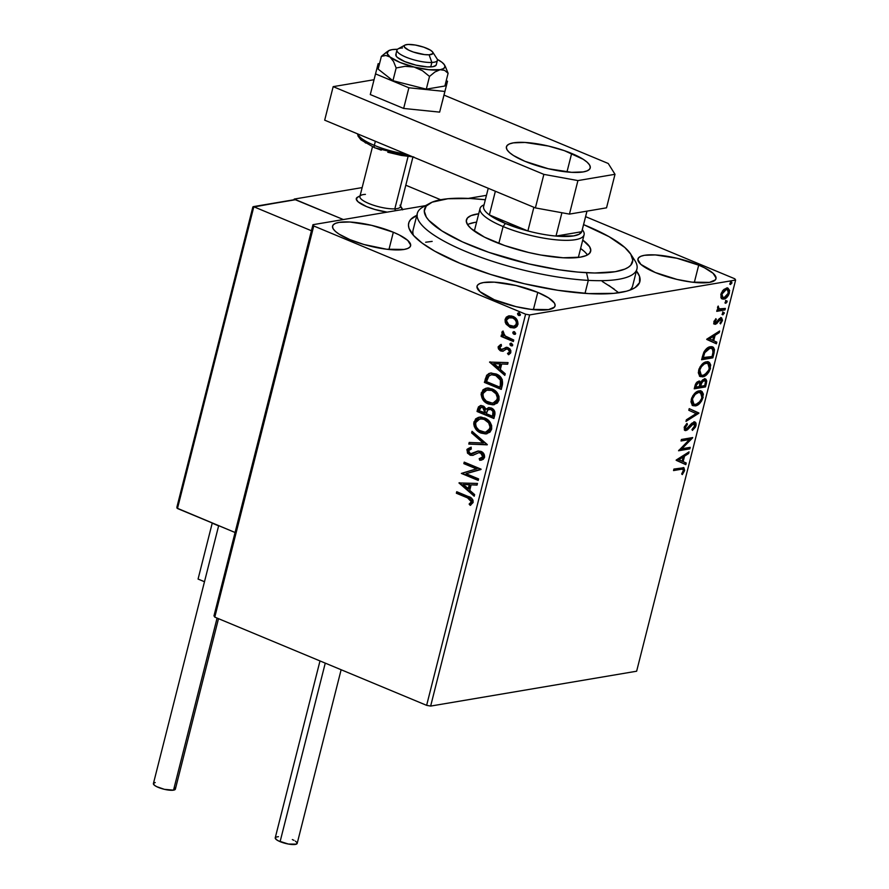 <?xml version="1.0" encoding="UTF-8"?>
<svg xmlns="http://www.w3.org/2000/svg" width="889" height="889" viewBox="0 0 889 889"><rect width="100%" height="100%" fill="white"/><g stroke="black" fill="none" stroke-linecap="round" stroke-linejoin="round"><path stroke-width="1.33" d="M636.424 270.945A119.237 30.448 -165.8 0 1 633.801 288.392A119.237 30.448 -165.8 0 1 459.913 263.277L490.639 274.445L524.266 283.713L557.892 290.292L588.618 293.592L613.81 293.359L626.434 291.225L631.29 289.581L635.124 287.592L639.558 282.613L639.558 276.468L636.424 270.945M393.327 232.24A40.238 10.279 -165.8 0 1 410.607 245.797A40.238 10.279 -165.8 0 1 388.904 249.487A40.238 10.279 -165.8 0 1 349.877 239.597L363.968 244.497L386.548 249.22L404.095 249.453L407.718 248.476L409.94 247.02L410.696 245.131L407.718 240.386L399.25 234.952L393.327 232.24L371.602 225.339L349.888 222.006L339.098 222.383L335.486 223.361L333.253 224.828L332.508 226.706L333.253 228.951L335.475 231.462L339.087 234.14L349.877 239.597A40.238 10.279 -165.8 0 1 332.586 226.05A40.238 10.279 -165.8 0 1 354.3 222.361A40.238 10.279 -165.8 0 1 393.327 232.24L388.96 249.487L393.327 232.24M698.698 265.155A40.238 10.279 -165.8 0 1 715.989 278.713A40.238 10.279 -165.8 0 1 694.276 282.402A40.238 10.279 -165.8 0 1 655.249 272.512L676.962 279.413L691.931 282.135L709.478 282.369L715.312 279.935L716.067 278.046L713.089 273.301L704.621 267.867L698.698 265.155L676.985 258.266L655.26 254.921L644.469 255.299L640.858 256.276L638.635 257.743L637.88 259.621L640.858 264.377L655.249 272.512A40.238 10.279 -165.8 0 1 637.958 258.966A40.238 10.279 -165.8 0 1 659.671 255.276A40.238 10.279 -165.8 0 1 698.698 265.155L694.331 282.402L698.698 265.155M537.767 292.392A40.238 10.279 -165.8 0 1 555.058 305.949A40.238 10.279 -165.8 0 1 533.344 309.639A40.238 10.279 -165.8 0 1 494.317 299.749L516.031 306.649L531 309.372L548.546 309.605L554.38 307.172L555.136 305.283L554.392 303.049L548.557 297.859L537.767 292.392L516.053 285.502L494.328 282.157L483.538 282.535L479.927 283.513L477.704 284.98L476.949 286.858L479.927 291.614L494.317 299.749A40.238 10.279 -165.8 0 1 477.026 286.202A40.238 10.279 -165.8 0 1 498.74 282.513A40.238 10.279 -165.8 0 1 537.767 292.392L533.4 309.639L537.767 292.392M632.223 257.154A113.27 28.926 -165.8 0 1 636.924 268.989L632.679 285.758A113.27 28.926 -165.8 0 1 629.834 290.147M430.643 706.077L529.622 314.928L735.614 280.057L636.635 671.217L430.643 706.077L426.631 705.344L214.782 617.122L313.75 225.973L525.61 314.195L426.631 705.344L214.782 617.122L213.982 615.844L312.961 224.695L213.982 615.844L214.782 617.122L313.75 225.973L312.961 224.695L425.542 205.637L312.961 224.695L313.75 225.973L525.61 314.195L529.622 314.928L525.61 314.195L426.631 705.344L430.643 706.077L636.635 671.217L735.614 280.057L529.622 314.928L430.643 706.077M721.246 298.137L722.357 299.015L724.546 298.904L728.424 295.359L729.658 290.514L727.958 288.147L724.135 289.258L721.312 293.081L720.89 297.459L722.268 298.982L723.802 299.104C726.124 298.748 728.002 296.67 729.436 292.87L728.091 288.192L726.591 288.069L723.29 290.025L720.912 294.303L721.246 298.137M719.823 309.15L717.734 306.961L718.59 307.316L718.212 306.049L717.634 307.238L718.334 309.628L717.123 309.828L716.745 311.339L724.968 309.939L725.357 308.439L719.09 308.883L718.212 306.049L717.545 308.105L718.334 309.628L717.123 309.828L716.745 311.339L724.968 309.939L716.89 310.75L724.968 309.939L725.357 308.439L719.823 309.15L718.401 308.616M715.734 322.785L714.156 321.173L714.989 321.518L716.345 319.451L715.867 318.684L713.889 322.118L714 323.64L715.023 324.318L716.778 323.585L719.623 319.829L720.935 319.373L721.357 320.951L719.968 323.163L720.512 323.896L722.49 320.251L721.612 317.884L719.434 318.551L715.734 322.785L714.934 321.84L716.345 319.451L715.867 318.684L713.956 321.785L715.389 324.285L720.935 319.373L719.979 318.973L721.357 320.951L719.968 323.163L720.512 323.896L722.413 320.618L720.835 317.84L716.567 322.296L714.389 322.351M714 353.289L714.489 349.621L713.467 347.388L711.378 346.643L708.133 347.521L703.921 352.055L701.588 359.745L712.856 357.834L714 353.289L713.045 352.889L711.889 357.434L712.856 357.834L714 353.289L712.689 346.899L710.411 346.732C708.155 346.888 705.999 348.666 703.921 352.055L701.588 359.745L712.856 357.834L701.743 359.156L711.889 357.434L713.045 352.889L714 353.289M705.499 386.915L706.733 381.092L705.988 379.281L704.455 378.936L702.532 379.97L700.799 382.514L699.51 381.07L697.132 381.948L695.542 384.17L694.231 388.826L705.499 386.915L694.376 388.237L705.499 386.915L706.488 383.015L705.577 379.025L704.455 378.936L700.799 382.514L698.865 381.081L694.931 386.059L694.231 388.826L705.499 386.915M698.832 413.252L689.219 408.64L688.808 410.274L696.143 413.585L686.397 419.786L685.986 421.419L698.832 413.252L697.865 412.852L686.286 420.219L697.865 412.852L698.898 412.996L689.219 408.64L688.808 410.274L696.143 413.585L686.397 419.786L685.986 421.419L698.832 413.252M690.208 447.345L681.819 448.767L692.675 437.566L681.419 439.477L681.03 440.977L689.431 439.555L678.563 450.756L689.82 448.856L690.208 447.345L681.819 448.767L692.598 437.91L681.419 439.477L681.03 440.977L689.431 439.555L678.563 450.756L689.82 448.856L690.208 447.345M681.041 469.303L682.952 469.236L683.497 470.181L681.663 473.981L682.341 474.593L684.641 470.414L683.93 467.736L673.929 469.059L673.551 470.57L681.041 469.303L680.074 468.892L673.695 469.981L680.074 468.892L682.941 469.225L683.419 470.892L681.663 473.981L682.341 474.593L684.574 470.681L683.908 467.725L673.929 469.059L673.551 470.57L681.041 469.303M676.151 460.291L685.83 464.647L686.241 463.013L683.141 461.613L684.53 456.124L688.653 453.501L689.064 451.856L676.207 460.035L685.83 464.647L686.241 463.013L683.141 461.613L684.53 456.124L688.653 453.501L689.064 451.856L676.151 460.291M693.587 423.497L691.386 423.775L694.231 423.553L692.62 423.097L694.798 425.909L692.153 429.287L692.409 430.409L695.987 425.598L695.998 423.22L694.498 421.953L691.731 423.297L686.241 429.054L685.23 427.765L687.419 424.464L687.03 423.408L684.374 426.842L684.374 430.009L685.463 430.587L687.33 429.898L693.776 423.475L694.698 423.975L694.865 425.609L692.153 429.287L692.409 430.409L695.365 427.209L695.987 425.598L695.02 425.198L694.798 425.931M700.776 390.893L702.166 396.972L703.121 397.383L701.277 391.049L699.098 390.882C695.876 391.338 693.253 394.205 691.253 399.505L693.109 405.717L696.376 405.651L699.654 403.45L701.721 400.795L703.388 394.149L702.066 391.549L700.088 390.804L696.965 391.638L694.742 393.349L691.831 397.727L690.953 401.839L692.298 405.217L695.342 405.917L692.675 405.495M708.133 361.812L709.522 367.89L710.489 368.29L708.644 361.967L706.455 361.801C703.232 362.245 700.621 365.123 698.61 370.413L700.465 376.636L703.744 376.558L707.011 374.358L709.078 371.713L710.744 365.068L709.433 362.456L707.444 361.723L704.321 362.556L702.099 364.268L699.187 368.635L698.31 372.747L699.654 376.136L702.699 376.836L700.032 376.403M706.733 339.431L716.412 343.799L716.823 342.154L713.723 340.754L715.112 335.264L719.234 332.642L719.646 331.008L706.788 339.176L716.412 343.799L716.823 342.154L713.723 340.754L715.112 335.264L719.234 332.642L719.646 331.008L706.733 339.431M722.968 314.839L724.235 312.695L722.579 313.195L722.968 314.839L722.413 314.606L724.224 313.428L723.613 312.339L722.357 313.75L722.968 314.839L722.357 313.75M725.891 303.305L727.069 301.004L725.491 301.66L725.891 303.305L725.335 303.071L727.146 301.893L726.524 300.804L725.268 302.216L725.891 303.305L725.268 302.216M730.647 284.502L731.825 282.202L730.258 282.846L730.647 284.502L730.091 284.269L731.903 283.091L731.28 281.991L730.025 283.413L730.647 284.502L730.025 283.413M486.45 195.336L468.303 198.403L486.45 195.336M734.814 278.79L585.595 216.649L734.814 278.79L735.614 280.057L734.814 278.79M514.398 327.908L510.808 327.33L506.163 324.163L510.719 327.652L515.542 327.53L517.031 326.385L518.031 323.907L516.798 319.495L511.786 316.006L508.786 315.895L506.297 317.151L505.085 319.562L505.23 322.24L506.163 324.163L506.808 324.052L505.797 319.14L505.152 319.251L506.163 324.163L510.164 327.441L514.064 327.974L517.898 324.563C518.109 320.54 516.453 317.829 512.953 316.406L508.208 316.051L505.152 319.251L509.319 315.817M513.364 341.532L513.753 340.02L504.663 335.709L503.441 334.108L503.719 332.475L502.363 331.408L501.852 333.164L503.252 335.653L501.44 334.897L501.052 336.398L513.364 341.532L513.753 340.02L505.441 336.298L502.596 331.219L501.885 332.186L503.252 335.653L501.44 334.897L501.052 336.398L513.364 341.532M502.229 349.521L504.53 348.432L501.029 349.41L499.74 347.266L501.518 345.877L500.685 344.554L498.129 347.066L498.44 348.855L500.151 350.666L502.73 351.255L506.397 349.099L507.808 349.188L509.341 350.999L509.041 352.444L507.508 353.377L508.43 354.711L510.519 353.2L510.897 350.799L509.842 348.832L507.119 347.366L502.229 349.521L500.751 349.266L499.696 347.61L501.518 345.877L500.685 344.554L498.196 346.732L501.329 344.454M502.396 384.87L502.241 379.525L498.251 375.08L491.261 372.98L488.906 373.513L486.605 375.502L484.394 382.403L501.252 389.415L502.396 384.87C503.107 379.403 501.007 375.758 496.084 373.958L490.361 373.08L486.939 375.036L484.394 382.403L501.252 389.415L502.396 384.87M493.895 418.508L494.895 411.951L493.639 409.673L491.261 407.984L488.483 407.651L486.172 409.273L484.038 406.473L480.538 405.573L478.426 406.94L477.037 411.485L493.895 418.508L494.884 414.596C495.251 411.363 494.04 409.162 491.261 407.984L488.639 407.629L486.172 409.273L483.06 405.951L480.416 405.584L477.737 408.718L477.037 411.485L493.895 418.508M487.228 444.833L472.026 431.287L471.615 432.932L483.194 443.011L469.203 442.444L468.792 444.078L487.294 444.578L472.026 431.287L471.615 432.932L483.194 443.011L469.203 442.444L468.792 444.078L487.228 444.833M478.604 478.927L466.058 473.704L481.071 469.148L464.225 462.136L463.847 463.636L476.415 468.87L461.369 473.415L478.215 480.438L478.604 478.927L466.058 473.704L480.993 469.492L464.225 462.136L463.847 463.636L476.415 468.87L461.369 473.415L478.215 480.438L478.604 478.927M467.57 497.896L471.326 500.663L471.192 502.274L469.136 504.074L470.237 505.374L473.115 502.496L473.015 500.218L471.748 498.407L456.735 491.717L456.357 493.228L468.214 497.784L456.357 493.228L467.57 497.896L471.381 501.796L469.136 504.074L470.237 505.374L473.115 502.496C472.992 499.14 471.326 497.129 468.114 496.462L456.735 491.717L456.357 493.228L457.29 491.95L457.002 493.117L467.57 497.896M458.957 482.949L474.226 496.229L474.637 494.595L469.748 490.339L471.137 484.838L477.049 485.083L477.46 483.438L458.957 482.949L459.635 482.716L458.957 482.949L474.226 496.229L474.637 494.595L469.748 490.339L471.137 484.838L477.049 485.083L477.46 483.438L458.957 482.949M484.527 457.413L484.227 454.535L481.405 451.568L477.771 451.101L470.792 453.712L468.87 452.457L468.492 451.123L469.003 449.856L471.381 448.956L470.637 447.345L467.058 449.301L467.481 453.146L470.559 455.301L472.892 455.301L478.827 452.679L481.571 453.479L482.771 456.802L481.249 458.324L479.182 458.702L479.727 460.28L483.227 459.357L484.527 457.413C484.705 454.468 483.527 452.468 481.005 451.39L478.015 451.056L471.803 453.746L473.237 453.423L470.192 453.534L468.559 450.679L471.381 448.956L470.637 447.345L466.836 449.934L469.881 455.068L472.637 455.368L478.827 452.679L480.605 452.879L482.771 456.802L479.182 458.702L479.727 460.28L481.127 460.135L484.527 457.413M486.705 433.776L480.971 433.076L485.65 433.932L489.972 432.154L491.661 429.187L491.639 425.509L490.039 422.197L487.605 419.664L481.56 417.152L478.415 417.386L475.604 418.908L473.715 423.764L474.326 426.631L476.248 429.709L479.482 432.343L481.616 432.965C476.782 431.076 474.426 427.365 474.559 421.819L473.915 421.931C473.781 427.465 476.137 431.187 480.971 433.076L486.383 433.832L491.661 429.187C491.861 423.642 489.539 419.908 484.694 417.997L479.204 417.208L473.915 421.931L479.527 417.163M494.062 404.695L488.328 403.995L493.006 404.839L497.34 403.073L499.029 400.106L498.996 396.416L497.396 393.116L494.962 390.582L488.928 388.06L485.772 388.304L482.96 389.827L481.071 394.672L483.605 400.617L486.839 403.262L488.972 403.884C484.138 401.995 481.794 398.272 481.927 392.738L481.282 392.849C481.149 398.383 483.494 402.095 488.328 403.995L493.739 404.751L499.029 400.106C499.218 394.549 496.895 390.827 492.062 388.915L486.572 388.126L481.282 392.849L486.894 388.071M489.539 362.09L504.808 375.38L505.219 373.736L500.329 369.48L501.718 363.99L507.63 364.223L508.041 362.59L489.539 362.09L490.217 361.867L489.539 362.09L504.808 375.38L505.219 373.736L500.329 369.48L501.718 363.99L507.63 364.223L508.041 362.59L489.539 362.09M510.975 345.799L512.697 345.121L511.608 343.287L509.886 343.954L512.12 345.821L511.219 345.877L512.731 344.832L511.108 343.154L509.997 343.687L510.119 345.099L511.62 345.688L510.53 343.843L509.886 343.954L510.975 345.799L512.453 345.799M513.898 334.264L515.62 333.597L514.531 331.753L512.809 332.419L515.042 334.286L514.142 334.342L515.653 333.297L514.02 331.619L512.909 332.153L513.042 333.564L514.542 334.153L513.453 332.319L512.809 332.419L513.898 334.264L515.376 334.264M518.654 315.462L520.376 314.784L519.287 312.95L517.565 313.617L519.798 315.473L518.898 315.539L520.409 314.495L518.787 312.817L517.665 313.35L517.798 314.762L519.298 315.351L518.209 313.506L517.565 313.617L518.654 315.462L520.132 315.462M417.285 215.171L410.685 219.494L409.018 222.15L408.451 225.084L409.007 228.295L413.441 235.363L422.119 243.086L434.732 251.165L459.913 263.277A119.237 30.448 -165.8 0 1 410.829 231.962A119.237 30.448 -165.8 0 1 416.808 215.371M413.474 235.396A113.27 28.926 -165.8 0 1 413.063 230.184L417.308 213.416A113.27 28.926 -165.8 0 1 427.064 205.237M432.165 241.386L425.675 242.23M618.888 292.881L608.721 285.336M470.759 505.13L469.136 504.074L472.026 501.685L468.214 497.784L471.97 500.551L471.692 502.374L469.781 503.963L470.759 505.13M477.082 484.95L471.137 484.838L477.082 484.95M474.359 495.684L459.602 482.838L474.359 495.684M468.825 488.861L469.892 484.661L463.058 484.516L469.892 484.661L463.058 484.516L469.248 484.761L468.181 488.972L468.825 488.861L469.892 484.661L469.248 484.761L468.181 488.972L463.058 484.516L468.825 488.861M478.304 480.093L461.369 473.415L477.06 468.759L463.847 463.636L464.78 462.369L464.491 463.525L477.06 468.759L462.013 473.304L478.304 480.093M481.438 460.08L479.727 460.28L480.371 460.169L479.849 458.646L480.371 460.169L481.827 460.024M480.549 458.524L479.182 458.702M479.827 458.591L483.416 456.69L482.771 456.802L483.416 456.69L481.249 452.768L479.471 452.579L481.749 453.023L483.449 455.446L482.816 457.679L480.871 458.48M473.281 455.257L469.881 455.068L470.525 454.957L467.481 449.823L466.836 449.934L471.281 447.234M472.604 453.534L478.326 451.012M478.404 451.001L473.793 453.157M477.626 451.223L476.86 451.523M473.57 453.268L472.048 453.668M470.703 447.345L468.059 448.656L467.458 451.501L469.214 454.19L472.937 455.301M469.214 454.19L469.848 454.623M482.816 457.679L481.894 458.213M487.261 444.7L468.792 444.078L469.814 442.466L469.436 443.967L487.261 444.7M483.838 442.9L471.615 432.932L472.537 431.732L472.259 432.821L483.838 442.9M477.593 417.852L474.559 421.819L474.97 426.52L478.715 431.298L484.716 433.799M476.893 429.598L477.593 430.32M480.616 417.008L479.06 417.274M475.793 419.297L475.215 420.153M479.938 418.897L482.46 418.719L486.161 419.986L490.206 424.42L490.739 426.942L490.039 429.72L488.139 431.498L485.727 432.165M486.016 432.132L490.572 428.409C490.739 423.92 488.872 420.919 484.961 419.397L484.316 419.508C488.228 421.03 490.095 424.031 489.928 428.52L485.694 432.198L481.349 431.565C477.46 430.054 475.559 427.053 475.659 422.586L479.86 418.875L484.961 419.397L480.193 418.83M481.182 405.462L479.06 406.829L477.682 411.374L493.973 418.163L477.037 411.485L477.682 411.374L478.382 408.607L477.737 408.718L480.749 405.551M489.128 407.551L486.816 409.173L488.972 407.584M493.617 414.452L493.184 416.174L493.617 414.452L492.984 414.563L493.617 414.452C494.262 412.074 493.562 410.385 491.528 409.385L490.884 409.485C492.917 410.496 493.617 412.185 492.984 414.563L492.539 416.274L486.283 413.674L487.272 410.596L489.15 409.251L491.028 409.207M491.528 409.385L493.617 411.385L493.784 413.696M481.36 407.251L483.349 407.362L485.027 408.651L485.194 412.84L483.349 407.362L481.505 407.195M479.149 410.696L481.171 407.229L483.349 407.362L482.705 407.473L484.749 412.185L485.383 412.074L484.549 412.952L485.194 412.84L479.149 410.696L480.293 407.651L482.216 407.295L484.705 409.296L484.549 412.952L479.149 410.696M492.539 416.274L486.283 413.674L487.972 409.773L490.884 409.485L492.973 411.485L492.539 416.274M484.95 388.76L481.927 392.738L482.66 398.161L486.772 402.706L492.073 404.706M487.972 387.926L486.416 388.193M483.149 390.215L482.571 391.071M487.305 389.804L492.917 390.582L497.396 394.938L498.096 397.85L497.407 400.639L495.495 402.406L493.084 403.073M493.373 403.05L497.929 399.328C498.096 394.838 496.229 391.827 492.317 390.304L491.673 390.415C495.584 391.938 497.451 394.949 497.284 399.439L493.051 403.106L488.706 402.484C484.816 400.961 482.927 397.972 483.027 393.494L487.228 389.793L492.317 390.304L487.561 389.749M490.706 373.036L487.25 375.391L485.038 382.292L501.34 389.071L484.394 382.403L485.038 382.292L485.794 379.325L485.15 379.436L486.939 375.036L490.695 373.036M491.45 374.736L497.34 375.825M498.307 376.403L501.474 380.803L500.952 385.47L499.907 387.193L486.505 381.614L488.328 376.492L491.217 374.758L496.34 375.358L491.539 374.714M495.695 375.469L501.54 381.259L495.695 375.469L498.573 377.214L500.396 379.57L500.318 385.57L500.952 385.47L501.54 381.259L500.907 381.37L499.907 387.193L500.551 387.082L500.952 385.47L499.907 387.193L486.505 381.614L489.028 375.725L491.784 374.691L495.695 375.469M507.663 364.09L501.718 363.99L507.663 364.09M504.941 374.825L490.183 361.979L504.941 374.825M499.407 368.013L500.474 363.801L493.628 363.657L500.474 363.801L493.628 363.657L499.829 363.912L498.762 368.113L499.407 368.013L500.474 363.801L499.829 363.912L498.762 368.113L493.628 363.657L499.407 368.013M503.374 351.144L500.707 350.944L502.73 351.255L506.541 349.055L508.797 349.255L509.964 351.744L508.452 349.077L507.808 349.188L509.919 351.9L507.508 353.377L509.008 354.522L507.508 353.377L508.43 354.711L510.875 352.311L508.119 347.655L506.097 347.355L503.885 348.544L506.741 347.243M508.452 349.077L507.186 348.944L508.452 349.077M498.196 346.732L500.707 350.944L501.352 350.833L498.84 346.621L498.196 346.732M500.94 344.599L499.24 345.799L498.818 347.999L500.263 350.21L503.118 351.166M500.563 344.765L499.851 345.199M506.43 347.321L502.274 349.455M511.608 343.287L510.786 343.165M513.453 341.187L501.052 336.398L501.996 335.131L501.696 336.286L513.453 341.187M503.007 331.297L502.496 333.053L503.896 335.542L503.252 335.653L503.896 335.542L502.529 332.075L501.885 332.186L503.241 331.108M514.531 331.753L513.698 331.63M508.997 315.862L508.208 316.051M509.43 315.795L507.375 316.673L505.985 318.551L506.185 322.94L508.119 325.607L510.808 327.33L510.164 327.441L514.209 327.93M511.531 317.351L515.498 319.329L517.12 323.34M513.998 326.296L517.031 323.829L513.675 326.363L510.553 325.941C507.919 324.918 506.63 322.896 506.663 319.884L509.53 317.484L512.586 317.918C515.209 318.94 516.476 320.94 516.387 323.94L517.031 323.829L516.098 325.418L514.264 326.263M517.031 323.829C517.12 320.829 515.853 318.829 513.231 317.806L510.675 317.317M519.287 312.95L518.465 312.828M484.316 419.508L488.639 422.864L490.095 427.042L488.561 430.876L485.083 432.265L479.004 430.232L476.404 427.22L475.504 424.064L476.204 421.264L477.893 419.597L481.816 418.83L484.316 419.508M491.673 390.415L495.995 393.783L497.462 397.961L495.918 401.795L492.45 403.184L486.361 401.15L483.76 398.128L482.871 394.972L483.56 392.182L485.939 390.16L491.673 390.415M512.586 317.918L514.853 319.44L516.365 321.94L516.031 324.829L513.931 326.319L508.975 325.041L506.552 320.885L507.03 318.995L508.375 317.84L512.586 317.918M683.352 467.614L683.608 470.281L684.574 470.681L683.608 470.281L683.385 471.003M681.974 468.825L680.074 468.892L682.941 469.225M683.23 471.403L683.263 467.525M687.797 452.668L688.653 453.501L687.686 453.101L683.563 455.724L684.53 456.124L683.563 455.724L682.174 461.213L686.241 463.013L685.275 462.613L684.874 464.214L685.275 462.613L682.174 461.213L683.563 455.724L687.797 452.668M677.929 459.302L682.141 461.169L677.929 459.302L678.896 459.702L683.208 456.957L682.252 456.557L677.929 459.302L682.252 456.557L683.208 456.957L682.141 461.169L677.929 459.302M689.097 447.534L688.864 448.456L689.82 448.856L678.952 450.123L688.864 448.456L689.097 447.534M688.475 439.155L681.185 440.388L688.475 439.155M692.031 437.677L692.598 437.91L692.031 437.677M691.342 437.799L680.863 448.367L681.819 448.767L680.863 448.367L691.342 437.799M693.798 427.776L692.187 429.443M687.864 427.976L686.864 429.087L687.819 429.487L689.931 426.976L688.975 426.576L689.931 426.976L692.353 424.175L691.386 423.775L689.675 425.653M684.386 426.809L685.319 427.331L687.419 424.464L686.419 423.953L687.419 424.464L687.03 423.408L684.163 427.509L685.908 430.554L687.819 429.487L686.864 429.087L684.952 430.154L685.908 430.554L684.519 430.187M684.952 430.476L685.908 430.554M694.487 421.953L695.02 425.198L695.987 425.598C696.331 422.931 695.665 421.73 693.976 421.986L687.93 427.898L686.241 429.054L684.774 428.62M686.241 429.054L685.319 427.331L684.352 426.931L685.286 428.654M694.998 422.075L693.976 421.986M691.964 429.62L693.965 427.531M694.765 426.02L695.187 423.486L694.009 421.664M695.187 424.297L695.187 423.486M684.808 428.631L684.43 426.687M684.497 430.187L688.075 427.709M689.553 425.809L691.709 423.52L693.331 423.186M689.208 408.662L698.898 412.996L689.208 408.662M692.475 405.44L696.487 404.762L699.987 401.539L694.376 405.517L695.342 405.917C698.532 405.451 701.132 402.595 703.121 397.383L702.166 396.972L701.821 398.105M701.577 398.739L702.421 393.749L700.599 390.793M692.62 396.094L696.054 392.594L699.587 392.149M693.22 403.962L691.386 401.85L691.675 398.128M691.62 398.294L692.42 399.239C694.053 395.038 696.154 392.749 698.71 392.382L697.754 391.982L692.931 395.605M700.499 392.527L697.754 391.982L700.499 392.527L701.954 397.627C700.343 401.784 698.265 404.051 695.72 404.417L693.931 404.273L692.42 399.239L691.464 398.839L692.964 403.873L693.931 404.273M699.854 381.17L698.865 381.081M705.055 378.903L705.522 382.603L706.488 383.015L705.522 382.603L704.533 386.515L705.766 381.137L705.021 378.881M700.632 382.448L701.465 383.148L700.499 382.748L699.765 385.159L700.721 385.559L701.465 383.148L704.077 380.436C705.422 380.348 705.777 381.492 705.155 383.892L704.721 385.615L700.532 386.315L699.565 385.915L700.532 386.315L700.721 385.559L699.765 385.159L699.565 385.915L700.754 382.192M701.721 380.848L703.355 380.014L704.421 380.792M695.276 384.881L696.165 385.57L698.498 382.581C699.799 382.437 700.154 383.492 699.576 385.748L699.376 386.515L695.765 387.126L694.798 386.726L695.765 387.126L696.165 385.57L695.198 385.17L694.798 386.726L695.365 384.604M696.009 383.226L697.543 382.181L698.798 382.826M698.498 382.581L699.765 383.226L699.376 386.515L695.765 387.126L697.12 383.437L699.21 382.648L697.543 382.181L698.498 382.581L697.543 382.181L696.131 383.059M704.077 380.436L705.488 381.748L704.721 385.615L700.532 386.315L702.332 381.637L704.755 380.503L703.11 380.036L704.077 380.436L701.866 380.703M699.832 376.347L703.855 375.669L707.355 372.447L701.743 376.436L702.699 376.836C705.888 376.358 708.489 373.513 710.489 368.29L709.522 367.89L709.189 369.013M708.944 369.646L709.778 364.668L707.955 361.701M699.976 367.013L703.41 363.501L706.944 363.056L705.11 362.901L700.288 366.512M700.576 374.88L698.743 372.769L699.032 369.046M699.787 370.157C701.421 365.946 703.51 363.668 706.077 363.301L707.866 363.445L709.322 368.535C707.7 372.702 705.622 374.969 703.077 375.325L701.288 375.18L699.787 370.157L698.821 369.746L699.787 370.157L701.332 366.801L704.377 363.912L706.866 363.245L709.078 364.534L709.555 367.157L708.844 369.946L704.766 374.725L702.288 375.391L700.576 374.736L699.61 372.724L699.787 370.157M698.976 369.213L700.321 374.78L701.288 375.18M712.167 346.732L713.045 352.889L713.489 348.877L712.133 346.721M713.4 351.188L713.523 350.244M711.856 348.366L709.066 347.832L710.022 348.232L709.066 347.832L703.821 352.266L704.788 352.666L703.821 352.266L702.41 356.656L703.377 357.056L702.41 356.656L702.166 357.645L703.121 358.045L704.788 352.666L710.022 348.232L711.856 348.366L713.222 350.933L712.078 356.522L702.166 357.645L705.344 349.977L708.422 347.977L711.211 348.132M718.379 331.808L719.234 332.642L718.268 332.242L714.145 334.864L715.112 335.264L714.145 334.864L712.756 340.354L716.823 342.154L715.856 341.754L715.456 343.365L715.856 341.754L712.756 340.354L714.145 334.864L718.379 331.808M708.511 338.453L712.722 340.309L708.511 338.453L709.478 338.853L713.789 336.098L712.834 335.698L708.511 338.453L712.834 335.698L713.789 336.098L712.722 340.309L708.511 338.453M714.034 321.118L714.767 322.385L715.612 321.896M720.723 317.506L721.679 317.906L720.835 317.84M721.146 317.817L721.446 320.218L722.413 320.618L721.435 320.262M720.501 319.34L718.601 319.484M717.445 321.196L718.368 321.574L717.445 321.196M717.401 321.173L715.823 323.185L716.778 323.585L714.178 323.907M713.623 323.818L715.389 324.285M714.067 323.907L717.034 321.74M718.49 319.607L719.968 318.973M721.357 320.529L720.979 317.662M714.412 322.363L713.978 321.44M722.646 311.939L724.224 313.428L723.613 312.339M724.224 313.428L723.268 313.028L722.012 314.439M722.179 314.395L723.268 312.295M717.623 306.916L719.023 308.772M724.246 308.627L724.013 309.539L724.246 308.627M718.356 308.605L717.567 307.327M725.568 300.404L726.18 301.493L727.146 301.893L726.524 300.804M727.146 301.893L726.18 301.493L724.924 302.905M725.102 302.86L726.191 300.76M728.547 292.148L728.691 290.103L727.58 288.047L728.591 291.936M728.536 292.492L729.436 292.87L728.536 292.492M726.457 296.359L722.835 298.704L723.802 299.104L721.812 298.726M721.401 298.615L723.59 298.504L726.591 296.204M722.312 291.125L724.691 289.314L727.113 289.758M722.179 297.159L720.812 294.67M727.424 289.681L725.257 289.169L727.424 289.681L728.424 293.037L724.191 297.593L722.979 297.504L721.924 294.137L721.057 293.781L721.924 294.137L726.213 289.57L725.257 289.169L722.801 290.581M720.801 294.804L722.979 297.504M730.325 281.591L731.903 283.091L731.28 281.991M731.903 283.091L730.947 282.691L729.691 284.102M729.858 284.058L730.947 281.957M683.208 456.957L682.141 461.169L678.896 459.702L683.208 456.957M698.71 392.382L701.721 393.616L701.754 398.328L699.165 402.461L696.543 404.195L694.187 404.362L692.342 402.261L692.631 398.528L695.242 394.349L698.71 392.382M703.121 358.045L704.666 352.933L706.655 350.033L710.022 348.232L712.589 348.899L713.2 351.399L712.078 356.522L703.121 358.045M713.789 336.098L712.722 340.309L709.478 338.853L713.789 336.098M726.213 289.57L728.08 290.158L728.102 293.992L725.924 296.804L723.146 297.571L721.812 295.881L722.246 293.181L723.857 290.881L726.213 289.57M402.561 209.537A23.847 6.09 -165.8 0 0 400.372 206.67A23.847 6.09 -165.8 0 1 402.561 209.537A23.847 6.09 14.2 0 0 402.117 208.493L399.983 205.181A20.869 5.334 -165.8 0 1 394.827 208.848L395.505 210.726L394.827 208.848A20.869 5.334 14.2 0 0 400.361 206.726L412.918 157.064M372.469 146.829L359.901 196.491A20.869 5.334 14.2 0 0 372.002 204.726A20.869 5.334 14.2 0 0 394.827 208.848L408.051 156.586L394.827 208.848A20.869 5.334 -165.8 0 1 369.602 203.814A20.869 5.334 -165.8 0 1 360.967 195.313L357.522 197.202A23.847 6.09 14.2 0 0 363.112 205.015A23.847 6.09 14.2 0 0 387.159 212.138A23.847 6.09 -165.8 0 1 366.546 206.581L374.891 209.482L387.159 212.138A23.847 6.09 -165.8 0 1 356.3 198.558A23.847 6.09 -165.8 0 1 359.912 196.425A23.847 6.09 -165.8 0 0 356.3 198.558L356.3 198.58A23.847 6.09 -165.8 0 0 366.546 206.581L358.011 201.759L356.256 198.947L358.023 196.969M294.048 199.747L294.215 199.08L362.156 187.59L294.215 199.08L343.365 219.55L294.215 199.08L294.048 199.747M405.795 185.223L440.644 199.736L405.795 185.223M402.584 209.86L400.828 207.048M212.215 523.177L198.069 579.061L212.215 523.177L218.616 525.855L212.215 523.177M198.069 579.061L204.481 581.728L198.069 579.061M436.31 64.453L435.921 65.43L432.899 66.697L427.298 66.897L416.041 65.164L404.773 61.585A20.869 5.334 -165.8 0 0 425.009 66.708A20.869 5.334 -165.8 0 0 436.266 64.797L437.399 60.33A20.869 5.334 -165.8 0 1 431.865 62.452A20.869 5.334 14.2 0 0 437.032 58.785L432.765 52.173A14.902 3.812 -165.8 0 1 429.087 54.796L431.865 62.452L430.732 66.919L431.865 62.452A20.869 5.334 -165.8 0 1 409.051 58.318A20.869 5.334 -165.8 0 1 396.95 50.095A20.869 5.334 -165.8 0 1 402.484 47.973M404.895 45.117L398.005 48.906A20.869 5.334 14.2 0 0 406.651 57.418A20.869 5.334 14.2 0 0 431.865 62.452L429.087 54.796A14.902 3.812 -165.8 0 1 411.074 51.195A14.902 3.812 -165.8 0 1 404.895 45.117A14.902 3.812 -165.8 0 1 408.095 44.45L405.073 45.028L404.317 45.595L404.462 47.161L408.618 50.117L413.385 52.051L424.464 54.585L429.087 54.796L432.854 53.651L432.71 52.084L430.42 50.151L423.786 47.184L415.396 45.05L408.095 44.45A14.902 3.812 -165.8 0 1 422.564 46.795A14.902 3.812 -165.8 0 1 432.765 52.173M360.967 195.313A20.869 5.334 -165.8 0 1 365.435 194.369M253.309 206.648L177.022 508.141L235.074 532.5L177.467 508.508L253.821 206.77L311.428 230.751L253.821 206.77L295.659 199.692L343.365 219.55L295.004 199.592L252.82 207.148M177.411 506.074L252.921 207.682M176.855 507.552L176.989 506.819M319.996 660.938L275.234 837.838A11.324 2.889 14.2 0 0 280.102 841.65L325.263 663.127L280.102 841.65A11.324 2.889 14.2 0 0 291.081 844.428A11.324 2.889 14.2 0 0 297.193 843.394L341.132 669.739M292.325 839.572L293.992 840.338M295.359 841.116L297.004 842.572L296.381 844.15L288.358 844.039L278.435 840.883L276.046 839.36L275.423 837.482M276.046 837.082L278.435 836.671M218.672 525.666L153.408 783.576A11.324 2.889 14.2 0 0 160.853 788.332A11.324 2.889 14.2 0 0 173.533 790.154L217.083 618.077L173.533 790.154A11.324 2.889 14.2 0 0 175.366 789.132L218.505 618.666M174.555 787.61L175.177 789.476L173.533 790.154L164.387 789.332L156.608 786.621L154.219 785.098L153.597 783.231M154.219 782.82L155.242 782.542M442.278 101.913L447.511 81.243L446.222 80.699L447.511 81.243L439.644 112.125L403.65 108.447L370.291 94.556L375.525 73.887L370.291 94.556L403.65 108.447L408.884 87.778L403.65 108.447L439.644 112.125L444.878 91.456L442.278 101.913M379.492 63.808L378.158 63.664L375.525 73.887L408.884 87.778L444.878 91.456L447.511 81.243L444.878 91.456L408.884 87.778L375.525 73.887L378.158 63.664L379.492 63.808M571.66 153.441A43.217 11.035 -165.8 0 1 590.229 167.988A43.217 11.035 -165.8 0 1 566.904 171.955A43.217 11.035 -165.8 0 1 524.988 161.331L513.409 155.475L509.53 152.597L507.141 149.897L506.33 147.496L507.141 145.463L509.53 143.896L513.42 142.851L524.999 142.44L548.335 146.029L564.404 150.674L583.24 159.298L587.118 162.176L589.507 164.876L590.307 167.276L589.507 169.31L587.107 170.877L583.228 171.921L571.638 172.333L548.313 168.743L524.988 161.331A43.217 11.035 -165.8 0 1 506.419 146.785A43.217 11.035 -165.8 0 1 529.733 142.818A43.217 11.035 -165.8 0 1 571.66 153.441L566.971 171.955L571.66 153.441M333.175 86.644L543.868 174.377L577.928 180.578L615.01 174.3L608.243 163.487L444 95.09L608.243 163.487L615.01 174.3L606.531 207.826L569.449 214.105L606.531 207.826L615.01 174.3L577.928 180.578L569.449 214.105L577.928 180.578L543.868 174.377L535.389 207.915L569.449 214.105L535.389 207.915L324.685 120.171L535.389 207.915L543.868 174.377L333.175 86.644L324.685 120.171L333.175 86.644L374.047 79.721L333.175 86.644M381.248 150.163L375.236 147.885A2.978 1.445 -67.4 0 1 374.78 147.83A2.978 1.445 -67.4 0 1 374.336 145.363L375.369 141.273L374.336 145.363A38.749 9.901 14.2 0 0 406.329 154.164M357.778 133.95A38.749 9.901 14.2 0 0 374.336 145.363A2.978 1.445 112.6 0 0 374.78 147.83M360.467 138.417L365.657 143.029M387.76 152.241L401.317 155.431L413.852 156.975M442.011 62.33L437.332 59.385A29.804 7.612 -165.8 0 1 442.011 62.33L442.011 62.33A29.804 7.612 -165.8 0 1 444.633 65.175A29.804 7.612 -165.8 0 1 440.111 69.709L444.589 70.364L448.1 73.287L445.5 66.853L448.1 73.287L444.878 86.011L448.1 73.287L444.589 70.364L440.111 69.709L443.455 68.653L444.933 66.997L444.444 64.841L442.011 62.33M391.971 49.651L388.626 50.695L387.148 53.384L393.549 61.519L396.161 67.975L392.938 80.71L378.147 69.109L381.37 56.374L378.147 69.109L392.938 80.71L396.161 67.975L405.051 66.319L414.141 67.053L422.464 70.731L429.52 76.432L426.298 89.156L392.938 80.71L426.298 89.156L429.52 76.432L434.899 71.998L440.111 69.709A29.804 7.612 -165.8 0 1 414.141 67.053L428.842 69.72L440.111 69.709L434.899 71.998L429.52 76.432L422.464 70.731L414.141 67.053A29.804 7.612 -165.8 0 1 390.071 57.029L399.95 62.408L414.141 67.053L405.051 66.319L396.161 67.975L393.549 61.519L390.071 57.029A29.804 7.612 -165.8 0 1 388.282 50.917A29.804 7.612 -165.8 0 1 391.971 49.651A29.804 7.612 -165.8 0 1 397.45 49.295L391.971 49.651M386.748 51.951L381.37 56.374L385.826 55.474L390.071 57.029L385.826 55.474L381.37 56.374L388.282 50.917M444.878 86.011L426.298 89.156L444.878 86.011M396.95 50.095L395.816 54.562A20.869 5.334 -165.8 0 0 404.773 61.585L397.316 57.363L396.161 56.063L396.161 53.929M444.633 65.175L445.5 66.853M429.965 203.214L423.075 206.993A113.27 28.926 14.2 0 0 459.957 248.976A113.27 28.926 14.2 0 0 588.307 280.368L586.507 272.712A107.313 27.403 -165.8 0 1 464.903 242.975A107.313 27.403 -165.8 0 1 429.965 203.214A107.313 27.403 -165.8 0 1 470.548 198.514L447.9 198.747L432.187 202.147L426.264 206.048L424.275 211.082L426.298 217.06L428.787 220.328L441.889 230.896L462.447 241.875L488.706 252.309L528.599 263.844L558.859 269.745L577.739 272.078L594.719 273.001L615.244 271.701L624.867 269.089L628.312 267.289L630.79 265.189L632.779 260.155L630.757 254.176L624.811 247.486L609.065 236.674L583.584 224.628A107.313 27.403 -165.8 0 1 630.634 253.987A107.313 27.403 -165.8 0 1 586.507 272.712L588.307 280.368A113.27 28.926 -165.8 0 1 472.17 254.065A113.27 28.926 -165.8 0 1 417.308 213.416M582.295 229.706A53.651 13.702 -165.8 0 1 584.073 234.807L578.417 257.154A53.651 13.702 -165.8 0 1 578.328 257.454L578.439 257.11M478.704 213.782A64.086 16.369 -165.8 0 0 466.403 219.894A64.086 16.369 -165.8 0 0 497.44 242.886A64.086 16.369 -165.8 0 0 563.148 257.777L580.317 257.165L586.062 255.61L589.596 253.276L590.785 250.265L589.585 246.698L582.74 240.097A64.086 16.369 -165.8 0 1 590.663 251.331A64.086 16.369 -165.8 0 1 563.148 257.777L540.712 255.01L528.566 252.476L504.741 245.586L484.538 237.174L471.026 228.529L467.47 224.528L466.269 220.961L467.458 217.949L470.992 215.627L478.704 213.771M587.396 254.965A64.086 16.369 14.2 0 0 580.617 248.487L583.906 251.087M585.018 293.37L588.307 280.368L585.018 293.37M636.924 268.989A113.27 28.926 -165.8 0 1 588.307 280.368A113.27 28.926 14.2 0 0 634.902 260.599L630.634 253.987M485.327 199.769L470.548 198.514A107.313 27.403 -165.8 0 1 485.327 199.769M602.231 281.435L614.221 289.114M476.582 222.161A64.086 16.369 14.2 0 0 467.547 224.639M474.615 222.45L468.87 224.006M484.072 204.737L482.783 205.448A53.651 13.702 14.2 0 0 503.096 226.551A53.651 13.702 -165.8 0 1 480.049 208.482L474.393 230.84A53.651 13.702 -165.8 0 0 474.326 231.14L474.404 230.773M584.073 234.807A53.651 13.702 -165.8 0 1 555.136 239.73A53.651 13.702 -165.8 0 1 503.096 226.551L498.829 243.43L503.096 226.551L505.408 223.483A50.673 12.946 -165.8 0 1 489.372 214.916A50.673 12.946 -165.8 0 1 483.783 205.992M480.049 208.482A53.651 13.702 -165.8 0 1 484.038 204.848M581.973 230.84A50.673 12.946 -165.8 0 1 581.75 231.707L556.003 236.074L573.694 235.896L579.106 234.263L581.75 231.707A50.673 12.946 -165.8 0 1 556.003 236.074A50.673 12.946 -165.8 0 1 527.888 230.962L489.372 214.916L505.408 223.483L527.888 230.962A50.673 12.946 -165.8 0 1 505.408 223.483L503.096 226.551A53.651 13.702 14.2 0 0 561.159 240.197A53.651 13.702 14.2 0 0 583.117 230.829L582.317 229.595M586.996 211.138L581.895 231.284A50.673 12.946 14.2 0 1 581.75 231.707L586.962 211.138L581.75 231.707L556.003 236.074A50.673 12.946 14.2 0 1 527.888 230.962L533.878 207.281L527.888 230.962L489.372 214.916L495.362 191.246L489.372 214.916A50.673 12.946 14.2 0 1 483.649 206.426L488.239 188.279M556.003 236.074L561.915 212.727L556.003 236.074M481.127 460.135L481.771 460.035M486.383 433.832L487.028 433.732M479.86 418.875L480.505 418.763M485.694 432.198L486.339 432.087M480.416 405.584L481.06 405.484M481.171 407.229L481.816 407.118M489.15 409.251L489.795 409.151M493.739 404.751L494.384 404.639M487.228 389.793L487.872 389.682M493.051 403.106L493.695 403.006M491.217 374.758L491.861 374.647M514.064 327.974L514.709 327.863M509.53 317.484L510.175 317.373M513.675 326.363L514.32 326.252M693.109 405.717L692.142 405.317M701.277 391.049L700.321 390.649M705.577 379.025L704.61 378.625M700.465 376.636L699.499 376.225M708.644 361.967L707.677 361.567M707.866 363.445L706.899 363.045M728.091 288.192L727.135 287.792M389.46 79.688L389.815 78.254M252.843 207.004L176.911 507.074M294.826 199.614L253.209 206.659M413.374 157.097L374.802 147.841L360.967 139.906L358.089 136.161L357.534 133.839"/></g></svg>
